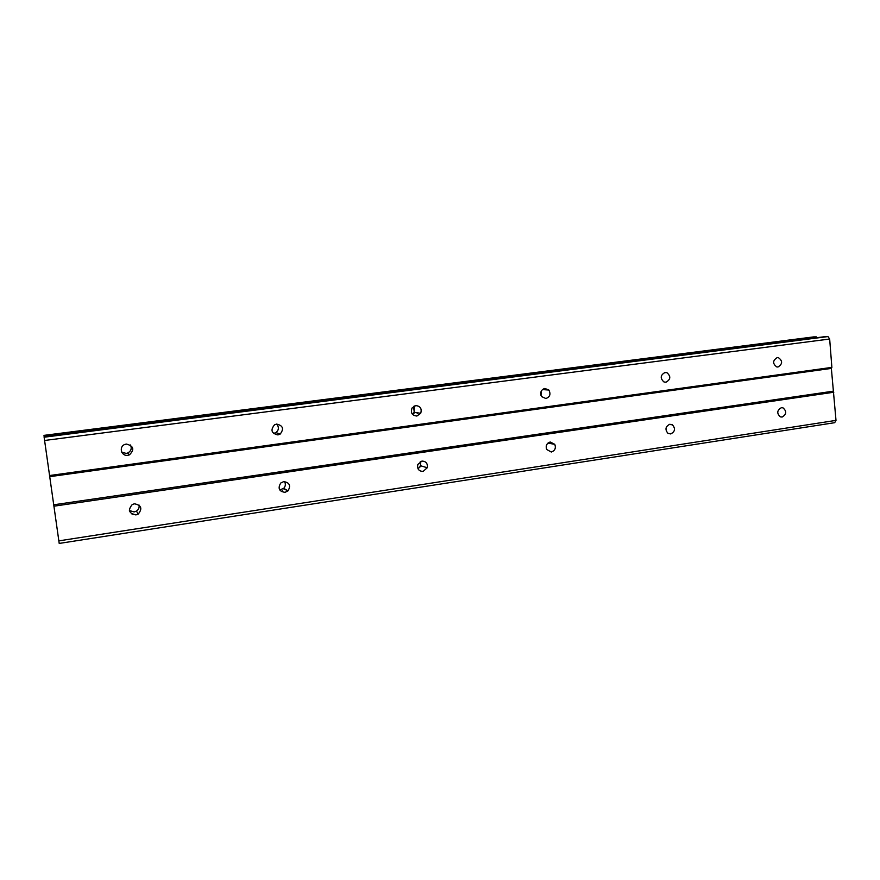 <?xml version="1.0" encoding="UTF-8"?>
<svg xmlns="http://www.w3.org/2000/svg" width="880" height="880" viewBox="0 0 880 880"><rect width="100%" height="100%" fill="white"/><g stroke="black" fill="none" stroke-linecap="round" stroke-linejoin="round"><path stroke-width="1.32" d="M778.019 366.993L776.831 366.96C772.453 363.671 772.596 360.536 777.238 357.566L778.305 357.588C782.782 360.811 782.683 363.946 778.019 366.993M665.951 382.217L663.938 381.953C659.989 378.224 660.374 375.067 665.06 372.471L666.897 372.669C671.022 376.31 670.714 379.5 665.951 382.217M545.875 398.53L541.596 396.583C539.836 392.579 540.925 389.862 544.852 388.443L548.856 390.049C550.968 394.108 549.978 396.935 545.875 398.53M416.878 416.042C412.005 415.481 410.41 412.775 412.093 407.946L415.712 405.603C420.354 406.065 422.026 408.639 420.706 413.314L416.878 416.042M276.595 424.094C282.975 425.502 284.174 428.824 280.192 434.071L277.926 434.918C271.425 433.411 270.292 430.034 274.527 424.798L276.595 424.094C279.18 427.119 278.96 429.968 275.946 432.619L273.471 433.477M127.842 455.301C121.253 456.5 118.536 446.611 124.872 444.433L126.313 444.059C133.672 445.918 134.717 449.526 129.437 454.861L127.842 455.301M130.449 444.994C132.022 448.393 131.131 451.044 127.787 452.969L126.225 453.409L121.748 452.199M782.133 417.054L780.395 416.878C776.611 413.402 776.93 410.344 781.363 407.704L782.991 407.847C786.874 411.279 786.588 414.348 782.133 417.054M670.681 433.939L667.909 433.301C664.829 429.44 665.456 426.437 669.801 424.27L672.419 424.809C675.653 428.637 675.081 431.684 670.681 433.939M551.287 452.023L546.612 449.438C545.512 445.676 546.733 443.212 550.275 442.024L554.796 444.334C556.127 448.173 554.95 450.725 551.287 452.023M423.071 471.438C418.781 471.229 417.021 468.908 417.813 464.475L421.916 461.087C426.041 461.252 427.823 463.474 427.262 467.742L423.071 471.438M285.01 492.349C279.048 491.392 277.64 488.279 280.775 482.999L283.69 481.613C289.531 482.504 290.994 485.573 288.079 490.809L285.01 492.349M284.482 481.558C285.857 483.978 285.593 486.244 283.712 488.367L279.719 489.929M135.927 514.921C128.898 513.502 127.677 510.037 132.242 504.548L134.42 503.789C141.361 505.164 142.626 508.585 138.237 514.074L135.927 514.921M139.007 504.999C139.513 507.54 138.655 509.575 136.433 511.115L134.167 511.94L129.404 510.543M133.815 514.118L132.088 514.228M543.807 388.718L544.236 389.697M414.37 405.977L414.084 413.182M417.593 412.819L417.219 413.688M549.527 442.2L549.89 443.454M420.849 461.373L420.244 466.829M284.713 488.928L284.108 489.599M282.48 490.897L281.27 491.535M286.836 490.116L286.231 490.787M825.407 336.611L44.077 436.854L59.213 543.433L834.691 422.686L836 420.376L831.358 368.401L831.875 367.389L829.664 339.02L827.97 336.567L825.088 336.655M44.176 436.843L816.585 337.304L814.165 336.831L44 435.369L44.11 436.326M420.277 461.637L420.695 465.784L418.088 468.919M413.622 406.384L414.227 412.28L412.401 414.249M541.354 390.907L540.98 395.384M49.698 476.674L831.358 368.401M53.702 504.801L833.14 391.193M49.533 475.541L831.875 367.389M44.539 440.484L829.664 339.02M44.099 437.217L827.97 336.567M58.828 540.87L836 420.376M53.889 506.198L833.811 392.238M44.011 435.633L816.178 336.798M138.237 514.074L136.433 511.115M288.079 490.809L283.712 488.367M427.262 467.742L420.695 465.784M554.796 444.334L547.943 443.113M672.419 424.809L669.119 424.435M782.991 407.847L781.264 407.715M129.437 454.861L127.787 452.969M280.192 434.071L275.946 432.619M420.706 413.314L414.227 412.28M548.856 390.049L542.432 389.565M666.897 372.669L664.51 372.592M778.305 357.588L777.15 357.577M44.077 436.854L825.253 336.622"/></g></svg>
